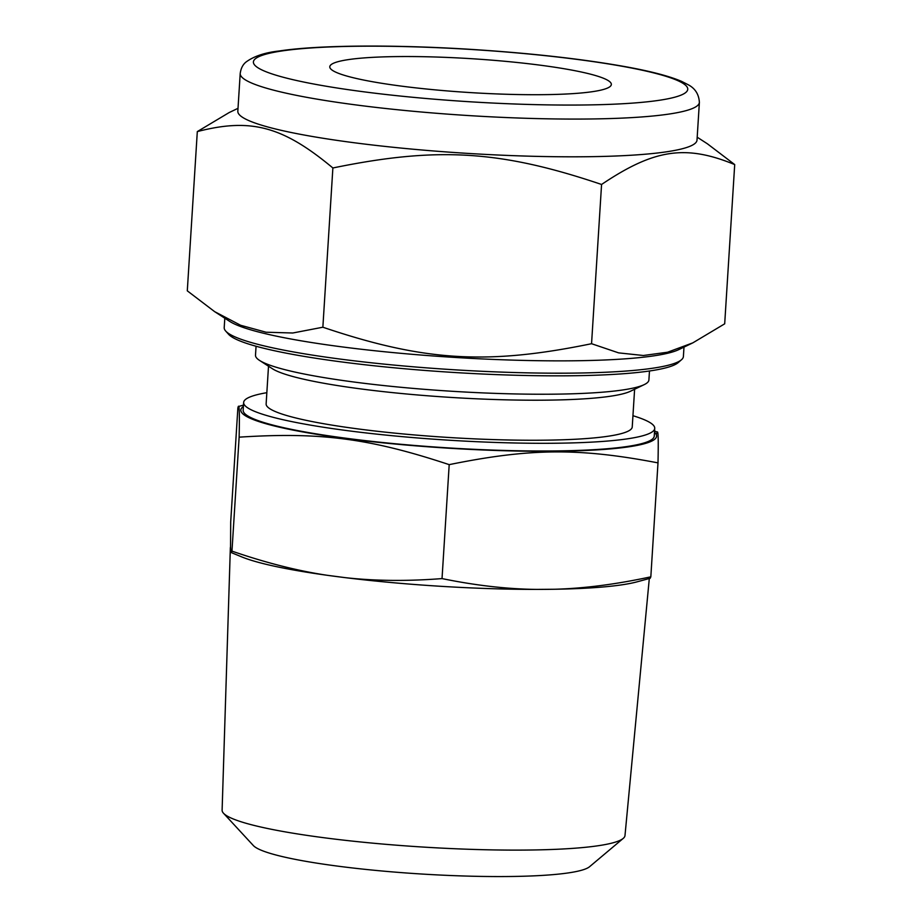 <?xml version="1.0" encoding="UTF-8"?>
<svg xmlns="http://www.w3.org/2000/svg" width="922" height="922" viewBox="0 0 922 922"><rect width="100%" height="100%" fill="white"/><g stroke="black" fill="none" stroke-linecap="round" stroke-linejoin="round"><path stroke-width="1.38" d="M734.707 164.577L724.692 323.818L692.848 342.846L667.551 352.227L643.349 355.5L618.616 352.872L591.555 343.71C487.058 365.204 423.855 361.32 322.861 327.218L292.758 333.003L266.055 332.22L240.619 325.27L214.653 311.659L187.293 290.833L197.308 131.592C250.899 117.705 282.789 126.268 332.877 167.977C437.374 146.483 500.577 150.367 601.57 184.469C654.228 149.064 685.553 144.385 734.707 164.577L707.347 143.763L697.193 137.205M238.014 108.312L229.152 112.565L197.308 131.592M591.555 343.71L601.57 184.469M322.861 327.218L332.877 167.977M230.661 549.362A210.089 25.24 -176.4 0 1 230.35 547.875A210.089 25.24 -176.4 0 1 230.546 546.873L230.661 549.362C230.869 552.946 231.307 553.534 231.964 551.125L231.238 552.566L241.748 556.9A210.089 25.24 -176.4 0 0 327.322 575.305C297.656 570.868 265.859 562.812 231.964 551.125L239.132 437.166C320.453 431.899 369.86 438.365 449.198 464.642L442.03 578.59C407.224 581.298 374.943 580.975 345.208 577.645A210.089 25.24 -176.4 0 1 327.322 575.305L345.208 577.645A210.089 25.24 -176.4 0 0 536.811 589.4C507.307 589.1 475.717 585.493 442.03 578.59M536.811 589.4L554.583 589.25A210.089 25.24 -176.4 0 1 536.811 589.4M650.828 576.826C616.23 584.306 584.145 588.455 554.583 589.25A210.089 25.24 -176.4 0 0 637.263 581.782L650.171 578.278L650.828 576.826L657.997 462.879C658.562 437.351 658.147 427.612 656.729 433.64M449.198 464.642C530.023 448.196 579.143 447.781 657.997 462.879M243.477 405.138L238.533 406.487L237.876 407.927L230.707 521.887L230.546 546.873M237.876 407.927C239.282 401.9 239.708 411.65 239.132 437.166M348.274 59.63A141.054 16.942 -176.4 0 1 507.169 61.497A141.054 16.942 -176.4 0 1 611.344 84.478A141.054 16.942 -176.4 0 1 469.505 92.534A141.054 16.942 -176.4 0 1 329.788 66.764A141.054 16.942 -176.4 0 1 348.274 59.63M699.383 102.388L697.009 140.121A230.051 27.637 -176.4 0 1 465.679 153.259A230.051 27.637 -176.4 0 1 237.83 111.228L240.204 73.506A230.051 27.637 -176.4 0 0 468.053 115.527A230.051 27.637 -176.4 0 0 699.383 102.388C698.899 94.332 695.188 88.454 688.261 84.778L681.681 81.413C669.51 76.203 651.036 71.34 626.234 66.833C583.027 59.054 531.418 53.246 471.396 49.396C393.809 44.498 318.332 45.005 279.297 50.975C265.052 52.519 253.976 56.196 246.082 61.993C242.878 64.505 240.919 68.343 240.204 73.506M692.848 342.846L678.707 349.645A230.051 27.637 -176.4 0 1 452.84 357.31A230.051 27.637 -176.4 0 1 229.716 321.398L214.653 311.659M683.986 347.11L683.398 356.503A230.051 27.637 -176.4 0 1 681.508 359.73A230.051 27.637 -176.4 0 1 452.068 369.641A230.051 27.637 -176.4 0 1 225.694 331.056A230.051 27.637 -176.4 0 1 224.207 327.61L224.807 318.217M681.508 359.73L678.235 362.577A226.939 27.257 -176.4 0 1 451.895 372.338A226.939 27.257 -176.4 0 1 228.575 334.283L225.694 331.056M649.468 371.001L648.904 379.945A197.089 23.672 -176.4 0 1 644.224 384.624A197.089 23.672 -176.4 0 1 450.72 391.193A197.089 23.672 -176.4 0 1 259.555 360.421A197.089 23.672 -176.4 0 1 255.498 355.189L256.062 346.246M644.224 384.624L630.406 391.262A183.42 22.036 -176.4 0 1 450.328 397.382A183.42 22.036 -176.4 0 1 272.428 368.742L259.555 360.421M634.613 389.234L632.238 426.955A183.42 22.036 -176.4 0 1 447.804 437.42A183.42 22.036 -176.4 0 1 266.135 403.917L268.509 366.207M632.953 415.718A205.952 24.733 -176.4 0 1 654.735 428.361A205.952 24.733 -176.4 0 1 447.631 440.117A205.952 24.733 -176.4 0 1 243.639 402.499A205.952 24.733 -176.4 0 1 266.838 392.691M654.735 428.361L654.251 436.06A205.952 24.733 -176.4 0 1 447.147 447.827A205.952 24.733 -176.4 0 1 243.154 410.198L243.639 402.499M654.482 432.337A208.291 25.021 -176.4 0 1 447.135 448.104A208.291 25.021 -176.4 0 1 243.396 406.475M649.307 578.509L624.989 835.563A201.837 24.249 -176.4 0 1 623.237 838.398A201.837 24.249 -176.4 0 1 422.034 846.995A201.837 24.249 -176.4 0 1 223.504 813.239A201.837 24.249 -176.4 0 1 222.11 810.219L230.35 547.875M623.237 838.398L589.584 866.703A169.786 20.388 -176.4 0 1 420.34 873.941A169.786 20.388 -176.4 0 1 253.343 845.543L223.504 813.239M281.913 50.952A217.615 26.139 -176.4 0 1 658.089 74.037A217.615 26.139 -176.4 0 1 471.707 101.881A217.615 26.139 -176.4 0 1 281.913 50.952M654.574 431L657.467 432.199"/></g></svg>
